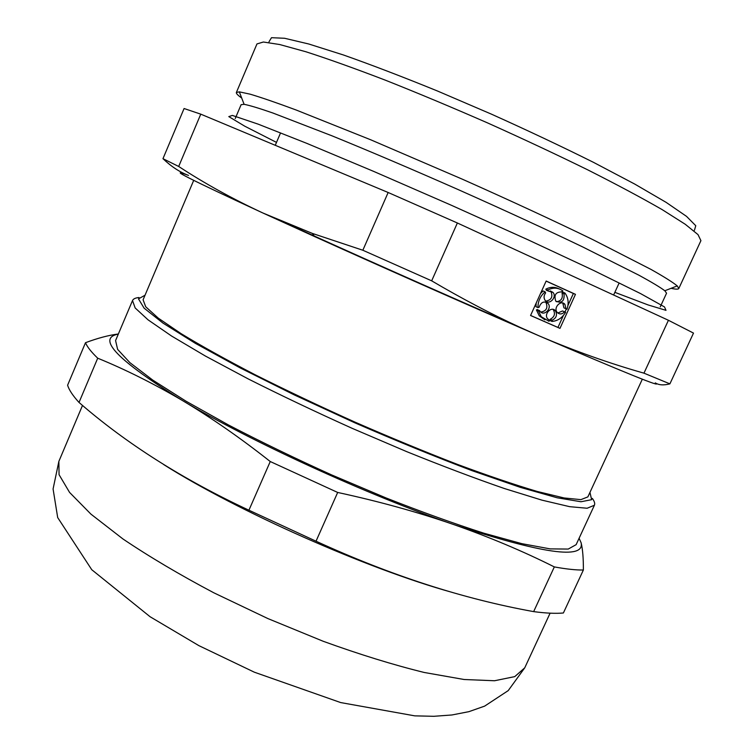 <?xml version="1.0" encoding="UTF-8"?>
<svg xmlns="http://www.w3.org/2000/svg" width="754" height="754" viewBox="0 0 754 754"><rect width="100%" height="100%" fill="white"/><g stroke="black" fill="none" stroke-linecap="round" stroke-linejoin="round"><path stroke-width="1.13" d="M559.968 328.376L575.462 294.333L546.16 281.025L530.571 315.492L559.968 328.376L557.941 327.443L563.361 315.53M431.674 280.837L457.367 222.986L668.43 320.28L643.963 373.164C609.458 363.4 574.491 350.959 539.063 335.832L519.911 327.283C490.901 313.853 461.486 298.377 431.674 280.837L362.844 250.243L312.316 233.401L262.986 213.043C232.562 198.886 204.457 183.363 178.689 166.464L162.968 158.679C171.365 166.643 179.886 172.223 188.519 175.409C165.512 166.898 190.338 179.443 262.986 213.043L314.672 236.596L312.316 233.401M668.43 320.28L693.501 333.098L669.901 383.861L643.963 373.164M314.672 236.596C377.528 265.04 456.132 299.875 519.431 327.33L539.063 335.832C625.631 373.013 664.378 388.696 655.292 382.891C658.855 385.143 663.718 385.464 669.901 383.861M457.367 222.986L388.15 192.496L200.771 114.156L184.08 108.519L162.968 158.679M388.15 192.496L362.844 250.243M200.771 114.156L178.689 166.464M316.03 541.202C390.676 575.453 463.22 598.921 533.653 611.617L554.331 566.914C523.078 551.249 489.459 537.102 453.474 524.473C417.499 512.051 378.904 501.372 337.679 492.456L316.03 541.202L248.924 510.213L270.252 461.533C240.394 437.942 211.111 417.603 182.411 400.515C153.637 383.607 125.409 369.498 97.709 358.197L79.019 402.447C72.855 395.699 69.048 389.959 67.596 385.219L85.494 342.712C97.869 338.084 108.83 335.181 118.369 333.994M579.1 538.271L581.127 542.814C582.691 549.232 583.445 558.299 583.37 570.015C576.047 570.137 566.367 569.11 554.331 566.914M515.774 325.351C442.73 293.692 348.131 251.6 284.456 222.449M642.333 379.187L587.866 496.895L580.9 499.638L564.096 497.96L537.338 491.495C514.728 484.794 487.998 475.717 457.131 464.276C424.493 451.637 390.421 437.574 354.946 422.099C319.649 406.218 286.36 390.431 255.059 374.729C225.851 359.554 201.177 345.85 181.026 333.598L158.265 318.122L145.729 306.803L143.09 299.79L193.703 180.376M589.958 492.371L591.626 499.685L580.985 501.749L557.187 497.791L520.43 487.395L472.221 470.732C435.218 456.736 396.038 440.741 354.672 422.74L294.569 395.049L240.149 367.895L195.418 343.372L163.024 323.117L144.108 308.16L138.491 298.886L145.032 295.21M97.709 358.197C91.272 352.024 87.2 346.859 85.494 342.712M337.679 492.456L270.252 461.533M581.127 542.814C584.831 559.807 542.277 553.69 453.474 524.473C367.443 495.001 250.168 441.222 182.411 400.515C117.501 360.365 96.135 338.226 118.321 334.088M660.259 306.859L666.555 293.202L664.821 290.752C660.287 287.349 651.692 282.175 639.015 275.257L582.748 246.963C545.858 229.263 504.285 210.112 458.017 189.518C411.675 169.075 369.564 151.139 331.675 135.701L272.92 113.025C259.282 108.284 249.678 105.39 244.107 104.316L241.12 104.674L235.239 118.51M671.069 288.32C675.735 289.348 678.308 289.413 678.798 288.518L677.252 285.917C672.785 282.269 664.067 276.784 651.07 269.461L592.814 239.621C554.407 220.969 510.986 200.856 462.551 179.282L370.77 139.81L296.058 109.971C276.605 102.751 261.308 97.492 250.168 94.184L239.338 91.856L236.379 92.469C236.04 93.43 237.821 95.287 241.714 98.048M678.798 288.518L700.918 240.658L698.015 234.617L685.207 224.24L662.153 209.621C641.824 197.906 616.989 184.636 587.639 169.801C556.226 154.391 522.852 138.755 487.536 122.902C452.061 107.388 418.065 93.166 385.548 80.254C354.851 68.473 328.339 58.982 306.001 51.79L279.687 44.533L263.391 42.017L256.963 43.93L236.379 92.469M694.415 230.319L695.772 225.719L686.536 216.379L666.102 202.345L634.661 184.033L593.389 162.298C561.664 146.502 527.668 130.451 491.419 114.146L437.697 91.102C402.825 76.88 371.402 64.844 343.428 54.976L308.735 43.986L284.607 38.275L271.487 37.7L268.999 41.8M451.75 592.258C366.953 568.733 238.01 511.58 163.703 464.587M583.37 570.015L563.389 612.983C555.821 613.699 545.905 613.247 533.653 611.617M79.019 402.447C126.097 443.446 182.732 479.374 248.924 510.213M592.305 498.394C594.444 501.259 595.151 503.549 594.406 505.237L576.131 544.661L568.233 549.063L550.194 548.893L521.881 543.672L483.936 533.219C454.294 523.719 421.665 511.966 386.039 497.942L331.562 474.879C294.993 458.338 260.601 441.693 228.396 424.936L185.993 401.185L152.76 380.101L129.877 362.636L117.624 349.385L115.579 340.572L132.516 300.554C133.269 298.867 135.428 297.858 139 297.519M594.406 505.237L587.14 508.243L569.685 506.679L541.881 500.128L504.332 488.507C474.888 478.328 442.362 466.047 406.764 451.665L352.184 428.338C315.464 411.797 280.856 395.341 248.339 378.979L205.408 356.048L171.582 336.03L148.057 319.837L135.164 307.962L132.516 300.554M561.664 291.77L562.852 290.912C558.346 287.594 553.342 287.283 547.838 289.988L548.356 291.072L552.984 292.382L550.297 290.912M540.505 293.523L543.097 290.969L545.114 291.807L545.632 292.901C543.709 295.54 543.568 298.075 545.217 300.488C549.176 305.662 557.366 297.114 552.984 292.382M545.114 291.807C540.307 295.992 537.922 301.251 537.97 307.585L539.129 307.246C541.089 302.005 544.058 300.742 548.035 303.447L545.378 301.949M539.572 310.469L538.413 310.808L541.259 316.727L539.261 315.822L536.414 309.913L537.574 309.574L540.175 311.449C544.086 316.661 552.352 308.226 548.035 303.447M541.259 316.727L549.053 321.308L549.251 320.035L547.63 318.801C543.427 314.069 551.57 305.747 555.444 310.818L552.814 309.338M552.22 320.186L552.022 321.458L550.005 320.544L550.203 319.272L552.22 320.186C556.433 317.99 557.508 314.87 555.444 310.818M552.022 321.458C557.753 320.902 562.277 317.849 565.613 312.307L564.595 311.854C562.032 314.409 559.572 314.607 557.225 312.439C552.965 307.773 561.004 299.357 564.925 304.362L562.286 302.919M566.009 308.754L563.954 307.868L566.009 308.754L564.925 304.362M567.027 309.206C569.006 303.061 568.318 297.66 564.944 293.023L564.105 294.022C564.463 301.242 561.673 303.617 555.755 301.138C553.756 294.918 555.839 291.845 562.022 291.911M556.367 301.732C561.23 301.091 563.115 298.235 562.05 293.174L564.105 294.022M564.944 293.023L562.88 292.175L562.05 293.174M563.954 307.868L562.87 303.485M554.284 309.847L554.492 310.403M557.8 313.014L562.55 310.959L564.595 311.854M550.203 319.272C554.407 317.076 555.472 313.966 553.408 309.922M539.261 315.822L544.897 319.837M540.806 312.071C546.367 311.1 548.101 307.934 546.009 302.571M536.188 303.07L535.981 306.689L537.97 307.585M545.858 301.119C551.41 300.064 553.106 296.869 550.948 291.534M558.705 288.716C554.595 286.727 550.297 286.869 545.821 289.15L546.33 290.233L548.356 291.072M564.953 312.015L566.358 308.923M567.969 305.398L573.379 293.485L546.122 281.11M530.59 315.455L557.941 327.443M573.379 293.485L575.462 294.333M545.821 289.15L547.838 289.988M536.414 309.913L538.413 310.808M614.849 292.335L648.101 304.936L665.999 310.346L664.491 306.925L640.627 293.626L594.001 270.629L528.186 239.876L451.09 205.145L373.579 171.356L306.576 143.269L258.226 124.174L232.345 115.419L228.801 116.606L244.833 126.238L276.501 142.393M58.869 461.363L53.082 488.978L57.69 517.574L91.752 569.713L150.103 616.744L198.886 645.641L254.343 672.191L340.667 702.568L414.785 715.857L433.899 716.3L451.948 714.971L468.894 711.663L484.643 706.121L508.215 690.617L524.746 667.818L514.765 676.611L494.558 680.749L464.125 679.505L424.191 672.464C393.334 664.877 359.677 654.491 323.23 641.286L267.887 618.572L213.882 592.832C179.622 574.699 149.32 556.744 122.968 538.978L90.923 514.124L69.566 492.409L59.057 474.671L58.869 461.363L82.516 405.398M519.431 327.33L519.911 327.283M664.821 290.752L677.252 285.917M244.107 104.316L239.338 91.856M613.624 295.021L618.968 283.353M275.257 145.296L280.384 133.317M524.746 667.818L550.1 613.172"/></g></svg>
